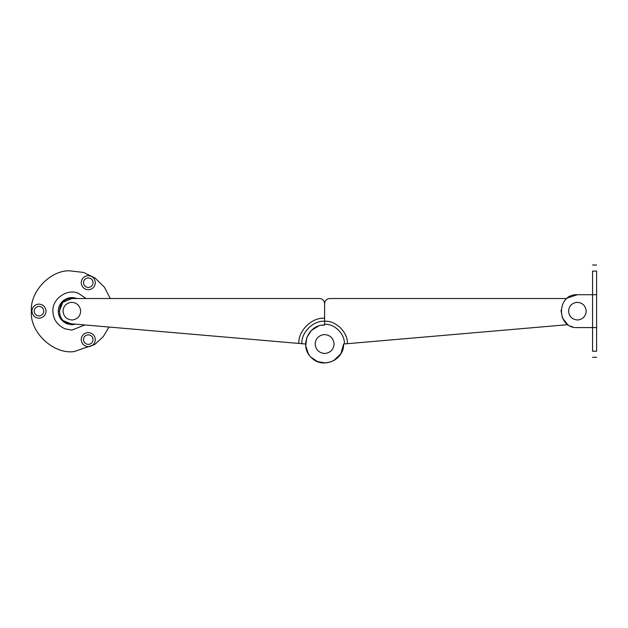<?xml version="1.0" encoding="UTF-8"?>
<svg xmlns="http://www.w3.org/2000/svg" width="628" height="628" viewBox="0 0 628 628"><rect width="100%" height="100%" fill="white"/><g stroke="black" fill="none" stroke-linecap="round" stroke-linejoin="round"><path stroke-width="0.94" d="M305.655 344.018L305.734 345.69L305.655 344.018L70.713 323.742C55.115 323.153 56.253 297.711 71.843 298.52L319.558 298.52C322.611 298.842 324.291 300.522 324.613 303.575L324.613 318.231C312.038 317.14 298.033 330.83 298.842 343.43L301.872 343.689C301.048 332.518 313.458 320.28 324.613 321.269C335.768 320.28 348.187 332.518 347.363 343.689L344.332 343.948C345.172 334.214 334.355 323.428 324.613 324.299L324.613 303.575C324.291 300.522 322.611 298.842 319.558 298.52M312.775 358.824L311.896 358.078M309.07 354.867L308.607 354.168M343.508 345.565L341.726 352.175M339.489 355.778L336.977 358.392M335.87 359.271L334.394 360.26M330.956 361.885L324.543 362.976M70.713 323.742L63.703 320.822M60.704 317.132L59.597 314.267M59.213 311.48L62.792 302.335L71.843 298.52M334.096 344.018C333.617 349.435 330.65 352.583 325.194 353.478C319.22 353.187 315.868 350.031 315.138 344.018C315.617 338.602 318.584 335.446 324.04 334.559C330.006 334.85 333.366 337.997 334.096 344.018C333.617 349.435 330.65 352.583 325.194 353.478C319.22 353.187 315.868 350.031 315.138 344.018C315.617 338.602 318.584 335.446 324.04 334.559C330.006 334.85 333.366 337.997 334.096 344.018M71.302 302.327C76.875 302.594 80.007 305.538 80.69 311.158C80.243 316.214 77.472 319.15 72.385 319.99C66.811 319.715 63.679 316.771 62.996 311.158C63.444 306.103 66.215 303.159 71.302 302.327C76.875 302.594 80.007 305.538 80.69 311.158C80.243 316.214 77.472 319.15 72.385 319.99C66.811 319.715 63.679 316.771 62.996 311.158C63.444 306.103 66.215 303.159 71.302 302.327M83.469 339.615C83.697 336.914 85.172 335.321 87.896 334.826L87.983 334.818C91.005 334.967 92.709 336.569 93.077 339.615C92.85 342.315 91.374 343.909 88.65 344.403L88.564 344.411C85.541 344.262 83.846 342.66 83.469 339.615C83.846 342.66 85.541 344.262 88.564 344.411M87.983 334.818C91.005 334.967 92.709 336.569 93.077 339.615M83.469 282.702C83.697 280.002 85.172 278.4 87.896 277.914L87.983 277.906C91.005 278.055 92.709 279.648 93.077 282.702C92.85 285.402 91.374 286.996 88.65 287.483L88.564 287.491C85.541 287.341 83.846 285.748 83.469 282.702C83.846 285.748 85.541 287.341 88.564 287.491M87.983 277.906C91.005 278.055 92.709 279.648 93.077 282.702M34.179 311.158C34.407 308.458 35.882 306.864 38.606 306.37L38.693 306.362C41.715 306.511 43.418 308.105 43.787 311.158C43.56 313.859 42.084 315.452 39.36 315.947L39.274 315.947C36.251 315.805 34.556 314.204 34.179 311.158C34.556 314.204 36.251 315.805 39.274 315.947M38.693 306.362C41.715 306.511 43.418 308.105 43.787 311.158M109.037 327.055L103.157 336.749L94.687 344.529L74.316 351.523C53.937 354.851 29.422 332.267 31.4 311.158C29.806 292.201 49.753 270.448 69.378 270.786L83.54 272.442L95.009 278L104.389 287.145L110.261 298.52L104.389 287.145L95.009 278L83.54 272.442L69.378 270.786C49.753 270.448 29.806 292.201 31.4 311.158C29.422 332.267 53.937 354.851 74.316 351.523L94.687 344.529L103.157 336.749L109.037 327.055M87.716 332.557C92.23 332.707 94.773 335.062 95.354 339.615C95.016 343.594 92.842 345.942 88.831 346.672C84.317 346.523 81.773 344.168 81.193 339.615C81.53 335.635 83.705 333.28 87.716 332.557M87.716 275.645C92.23 275.794 94.773 278.141 95.354 282.702C95.016 286.674 92.842 289.029 88.831 289.751C84.317 289.61 81.773 287.255 81.193 282.702C81.53 278.722 83.705 276.367 87.716 275.645M38.426 304.101C42.94 304.25 45.483 306.597 46.064 311.158C45.726 315.138 43.552 317.485 39.54 318.215C35.027 318.066 32.483 315.711 31.902 311.158C32.24 307.178 34.414 304.823 38.426 304.101M84.835 324.966L71.843 330.116L64.896 328.797C57.077 324.99 53.074 319.11 52.885 311.158C51.998 298.638 67.997 287.867 78.79 293.519L85.973 298.52M576.849 302.327C582.423 302.594 585.555 305.538 586.238 311.158C585.791 316.214 583.02 319.15 577.933 319.99C572.351 319.715 569.227 316.771 568.544 311.158C568.992 306.103 571.763 303.159 576.849 302.327C582.423 302.594 585.555 305.538 586.238 311.158C585.791 316.214 583.02 319.15 577.933 319.99C572.351 319.715 569.227 316.771 568.544 311.158C568.992 306.103 571.763 303.159 576.849 302.327M592.557 351.217L592.557 271.092C592.557 263.156 592.557 263.156 592.557 271.092L596.6 271.092C596.6 263.156 596.6 263.156 596.6 271.092L596.6 351.217L592.557 351.217C592.557 359.161 592.557 359.161 592.557 351.217M596.6 294.728L577.391 294.728C556.196 293.708 556.196 328.601 577.391 327.588L596.6 327.588M572.626 326.882L570.671 326.152M567.374 324.181L562.492 318.09L560.977 310.42M567.736 297.868L577.391 294.728M596.6 351.217C596.6 359.161 596.6 359.161 596.6 351.217M324.613 324.299L324.613 325.061C308.222 324.166 299.038 346.931 311.457 357.67C322.431 369.437 344.434 360.087 343.571 344.018L344.332 343.948M324.613 325.061L321.701 325.288M318.443 326.089L311.339 330.485L306.809 337.503L305.742 345.785L308.332 353.729M311.017 357.222L317.58 361.618L325.359 362.96M333.578 360.723L340.886 353.752L343.571 344.018M329.669 298.52C326.623 298.842 324.935 300.522 324.613 303.575C324.935 300.522 326.623 298.842 329.669 298.52L566.888 298.52M347.363 343.689L568.018 324.652M75.619 324.166L71.843 324.707L66.882 323.765C61.285 321.041 58.428 316.842 58.294 311.158C58.255 307.233 59.895 303.748 63.208 300.718C67.588 297.468 72.118 296.746 76.812 298.551M63.208 300.718L63.789 301.416M592.557 357.285L596.6 357.285M592.557 265.024L596.6 265.024"/></g></svg>
